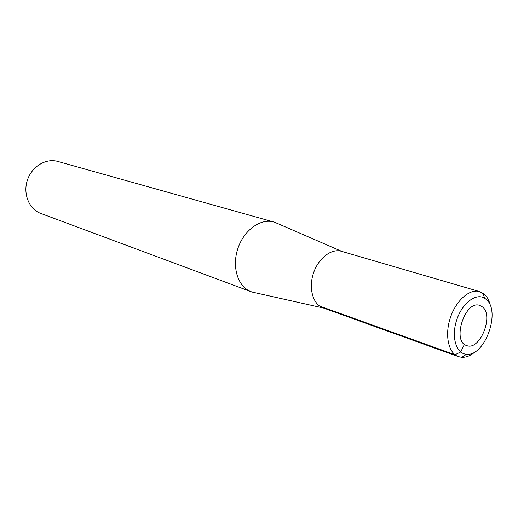 <?xml version="1.0" encoding="UTF-8"?>
<svg xmlns="http://www.w3.org/2000/svg" width="518" height="518" viewBox="0 0 518 518"><rect width="100%" height="100%" fill="white"/><g stroke="black" fill="none" stroke-linecap="round" stroke-linejoin="round"><path stroke-width="0.78" d="M277.37 223.426L273.718 221.989C260.509 218.084 243.687 230.329 237.762 248.841C231.663 267.301 238.079 287.089 251.062 291.679L252.337 292.107M342.133 251.521C332.122 247.818 318.628 257.692 313.539 272.915C308.307 288.086 312.911 304.409 323.018 307.854L458.417 356.643L461.791 357.329C466.342 357.504 470.92 355.562 475.518 351.482M273.718 221.989L57.738 161.428C45.882 157.971 31.715 166.582 27.331 180.316C22.805 194.004 29.202 209.298 40.825 213.468M482.543 306.98L479.759 305.406C465.138 299.734 451.534 341.569 466.692 345.564C479.746 351.094 494.146 315.87 482.543 306.98L479.759 305.406C465.138 299.734 451.534 341.569 466.692 345.564C479.746 351.094 494.146 315.87 482.543 306.98M486.214 299.404L484.77 298.303C476.171 292.508 462.082 303.147 456.669 320.092C451.068 336.972 456.183 353.872 466.55 354.254C484.906 356.662 501.21 311.085 486.214 299.404M490.384 305.821C489.296 300.796 487.302 296.956 484.401 294.295L479.597 291.582L341.414 251.288C331.339 248.187 318.194 258.365 313.358 273.452C308.391 288.494 313.04 304.448 323.018 307.854M479.597 291.582C469.619 288.481 455.859 300.621 450.271 318.033C444.548 335.399 448.536 353.302 458.436 356.649M319.535 306.021L455.011 354.746L460.69 351.987L464.426 344.302M275.013 222.403L341.984 251.45M252.318 292.1L323.549 308.048M40.799 213.455L251.029 291.673M482.737 293.026L484.777 298.303M461.797 357.329L466.556 354.254"/></g></svg>
